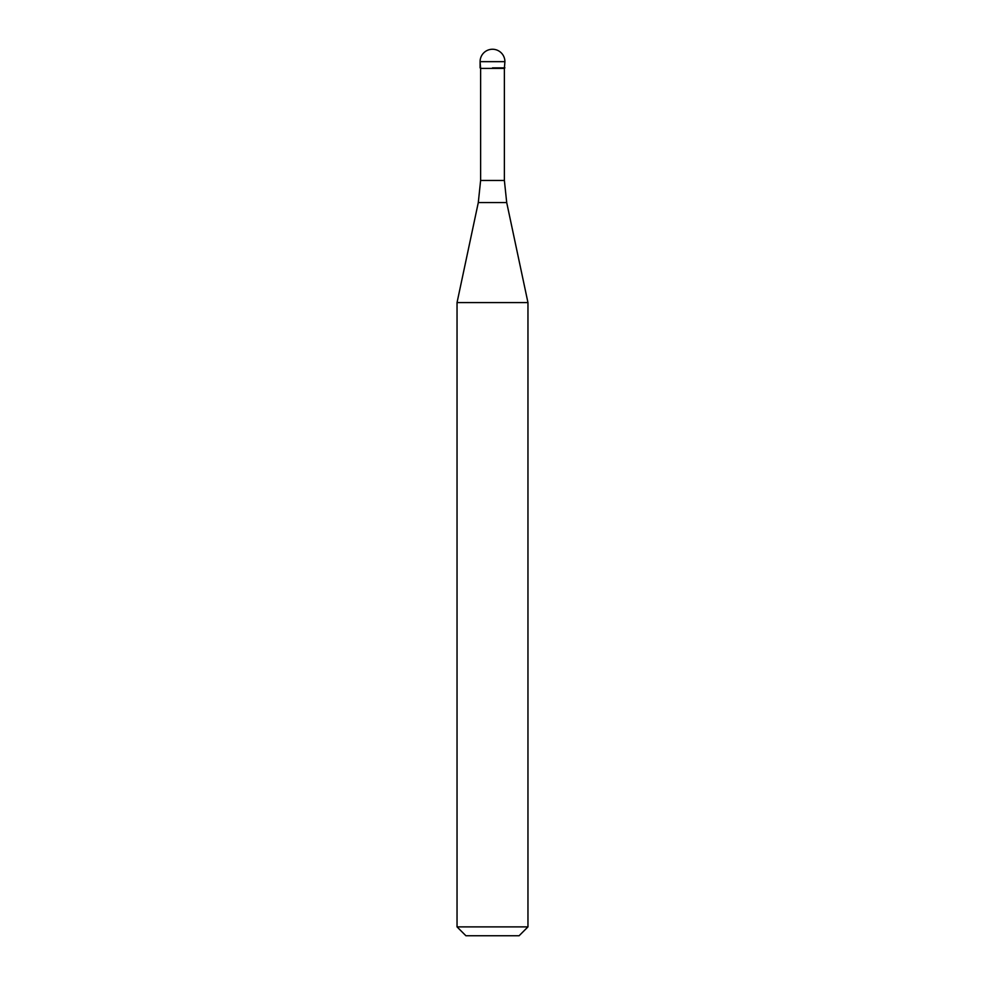 <?xml version="1.0" encoding="UTF-8"?>
<svg xmlns="http://www.w3.org/2000/svg" width="985" height="985" viewBox="0 0 985 985"><rect width="100%" height="100%" fill="white"/><g stroke="black" fill="none" stroke-linecap="round" stroke-linejoin="round"><path stroke-width="1.48" d="M492.5 67.866L504.911 67.866L492.5 67.866M504.382 180.464L506.709 202.578L478.291 202.578L480.618 180.464L504.382 180.464L504.382 68.396L480.618 68.396L480.089 61.661L480.089 67.866M506.709 202.578L527.96 302.58L457.04 302.58L478.291 202.578M527.96 926.885L519.095 935.75L465.905 935.75L457.04 926.885L527.96 926.885L527.96 302.58M492.5 49.25A12.411 12.411 0 0 0 480.089 61.661L504.911 61.661A12.411 12.411 0 0 0 492.5 49.25A12.411 12.411 0 0 0 480.089 61.661M504.382 68.396L504.911 61.661M480.618 180.464L480.618 68.396M457.04 926.885L457.04 302.58"/></g></svg>
